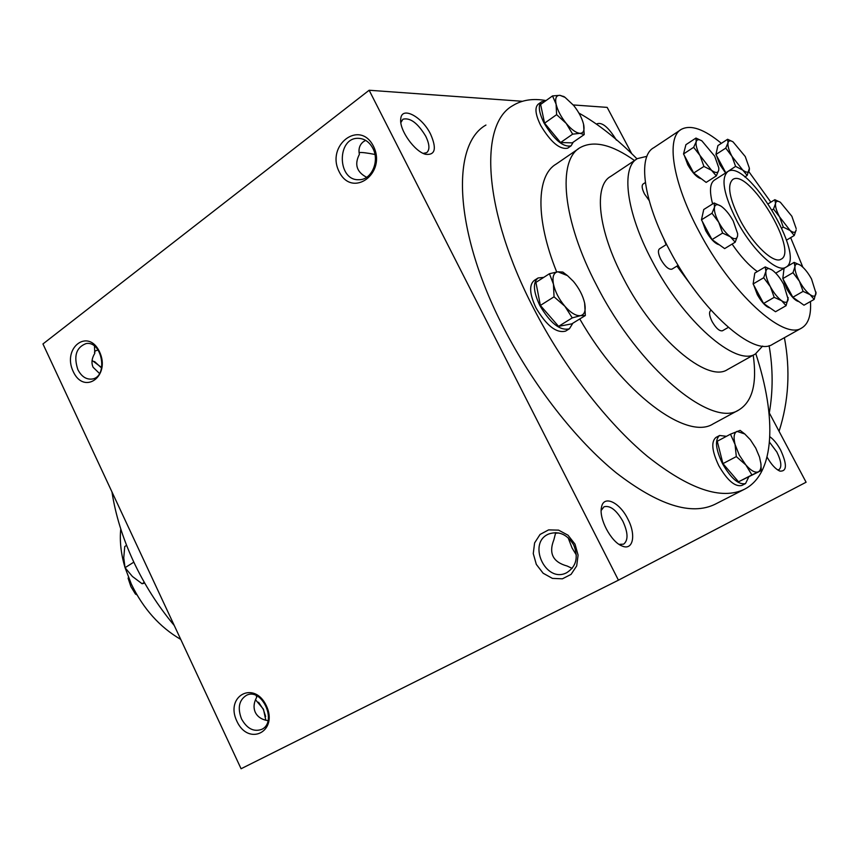 <?xml version="1.0" encoding="UTF-8"?>
<svg xmlns="http://www.w3.org/2000/svg" width="859" height="859" viewBox="0 0 859 859"><rect width="100%" height="100%" fill="white"/><g stroke="black" fill="none" stroke-linecap="round" stroke-linejoin="round"><path stroke-width="1.29" d="M77.847 369.585C81.38 376.425 86.061 379.592 91.892 379.066C108.481 377.337 102.468 340.465 86.083 343.579C76.215 347.369 73.466 356.045 77.847 369.585M94.49 346.134L94.791 353.339C91.763 358.3 91.194 362.938 93.094 367.255L99.537 373.515M92.096 360.415L101.749 367.62M94.447 352.437L95.306 350.891L98.098 349.989M94.522 361.532L101.652 368.071M596.414 124.061C601.633 121.527 608.301 126.874 616.408 140.124M366.653 177.298C356.657 172.058 354.23 164.413 359.384 154.352C358.278 148.951 359.62 144.731 363.4 141.714L365.633 140.371M374.932 154.448C366.965 152.881 361.682 152.247 359.083 152.558M400.852 122.612L402.914 119.218C410.162 117.393 417.764 123.062 425.742 136.237C429.64 144.387 429.94 149.863 426.633 152.687L423.219 153.385M430.617 134.229C436.855 148.596 435.223 155.296 425.72 154.33C414.747 151.85 399.167 129.934 400.745 119.1C401.346 105.625 422.037 116.437 430.617 134.229M258.591 702.243L263.316 709.405L265.646 716.492M255.488 699.72L263.466 709.212L265.818 720.25M769.471 442.127L776.847 452.006C781.26 461.1 781.98 466.974 779.027 469.615L777.642 469.894M769.825 436.716C773.712 439.486 777.32 443.953 780.659 450.105C787.188 464.515 786.962 471.516 779.972 471.119C775.623 469.25 771.318 464.569 767.044 457.074M576.335 555L572.04 547.935L568.121 537.713M572.148 568.39L567.198 566.038C552.928 562.119 548.493 553.336 553.905 539.688L555.698 532.623M558.844 532.977L555.247 533.246M601.182 510.45L603.974 506.799C610.105 505.167 616.418 510.021 622.915 521.338C628.122 532.73 628.369 540.343 623.634 544.166L619.06 544.359M627.789 518.922C636.379 534.921 633.126 551.21 621.905 545.916C610.942 541.836 598.605 518.342 601.525 507.175C603.63 494.73 619.607 502.161 627.789 518.922M256.229 695.586L256.701 697.229C253.749 702.705 253.276 707.752 255.306 712.347C257.55 716.846 261.694 719.606 267.718 720.626L267.922 720.98M546.023 100.578C533.074 98.216 521.982 99.912 512.737 105.657C478.603 124.415 483.155 211.389 533.611 308.327C563.805 367.018 607.002 422.757 647.299 456.258C689.165 489.362 721.549 500.357 744.474 489.243L715.042 504.276C691.377 515.754 658.52 505.339 616.472 473.019C576.024 440.291 533.085 385.444 503.438 327.397C453.885 231.543 450.803 144.623 485.947 125.049M369.145 90.249L618.437 580.179L241.078 768.751L42.95 343.954L369.145 90.249L522.39 101.287M768.934 412.202L806.096 482.232L618.437 580.179M573.243 104.948L607.173 107.386L631.73 153.664M236.859 721.184C248.498 746.772 278.595 731.578 266.354 705.744C254.232 679.941 224.736 695.951 236.859 721.184M575.004 544.134L578.096 555.118L576.679 565.92L571.063 574.381L562.398 578.816L552.434 578.397L543.135 573.232L536.317 564.395L533.267 553.593L534.599 542.92L540.053 534.459L548.6 529.885L558.586 530.132L568.024 535.211L575.004 544.134M73.219 371.55C84.161 395.602 110.994 375.995 99.526 351.793C88.166 327.601 61.859 347.916 73.219 371.55M373.386 146.116C387.173 173.217 352.265 198.719 339.198 171.789C325.54 145.429 359.706 119.047 373.386 146.116M111.96 491.906C115.503 514.852 122.654 537.97 133.413 561.271C144.301 584.528 157.927 605.96 174.291 625.545M579.761 318.957C622.356 393.282 686.964 440.892 713.11 423.906L713.55 423.67M578.483 148.757L556.149 164.09C536.435 175.376 535.136 218.454 556.686 271.97M744.474 489.243C775.247 473.61 776.74 417.345 755.813 353.715M637.002 158.872C617.331 139.018 597.971 123.75 578.912 113.077M634.533 160.536C611.995 144.548 593.923 140.2 580.319 147.512C557.051 159.881 562.173 220.097 596.898 285.886C638.881 368.468 711.767 428.491 738.858 409.947C752.43 401.625 757.219 383.372 753.214 355.175M736.818 220.784C752.205 250.012 777.116 273.248 785.727 267.299C807.202 257.625 747.137 158.196 727.863 171.521C720.637 178.049 723.622 194.467 736.818 220.784M740.329 220.495C753.118 244.783 773.852 264.185 781.067 259.214C798.977 251.236 748.844 168.257 732.856 179.424C726.832 184.889 729.323 198.579 740.329 220.495M372.827 148.263C379.936 161.181 371.421 180.186 358.944 179.714C337.007 180.97 336.61 136.903 358.675 138.342C364.721 138.718 369.434 142.025 372.827 148.263M573.705 544.95C578.622 557.33 576.282 566.596 566.672 572.728C545.465 583.937 526.707 542.373 549.051 533.89C559.091 530.755 567.305 534.448 573.705 544.95M241.497 718.876C246.92 728.582 253.598 732.093 261.533 729.441C277.822 722.505 262.102 687.114 246.447 695.318C239.027 700.064 237.374 707.923 241.497 718.876M769.095 345.651C773.057 368.35 773.132 390.77 769.31 412.911M784.407 337.694C790.505 370.014 788.723 401.207 779.07 431.293M730.472 434.171L717.254 441.247L722.945 463.624L738.525 481.813L751.915 474.93L745.827 464.912L736.313 456.601L735.057 444.447L730.472 434.171L740.114 430.38L744.753 433.956L736.99 431.379C733.973 432.872 733.328 437.22 735.057 444.447L739.309 455.152L745.827 464.912C750.949 470.721 755.115 473.03 758.314 471.859C760.387 470.775 761.257 468.112 760.934 463.849L759.539 457.117L755.748 448.087L750.369 439.754L744.753 433.956M760.816 462.808L761.278 470.539L751.915 474.93M726.456 436.318L719.627 435.481C714.645 439.733 715.622 449.171 722.559 463.785C731.095 478.527 738.761 485.11 745.548 483.563L748.737 476.992M719.627 435.481L715.944 437.456C710.941 441.719 711.907 451.147 718.822 465.75C727.348 480.46 735.014 487.042 741.822 485.475L745.548 483.563M738.525 481.813L761.278 470.539M722.945 463.624L736.313 456.601M552.53 95.918L540.612 104.454L544.574 123.17L560.583 142.54L572.652 134.165L566.178 123.363C571.471 129.623 576.078 132.941 579.975 133.328C583.293 133.263 584.571 130.675 583.83 125.564L583.562 124.233C581.994 118.059 578.687 111.788 573.64 105.421L565.039 97.357L559.961 95.328C556.235 95.242 554.935 98.194 556.084 104.164C557.609 110.446 560.981 116.845 566.178 123.363L556.621 114.655L556.084 104.164L552.53 95.918L559.961 95.328L564.105 96.713M583.562 124.233L584.195 134.595L579.975 133.328L572.652 134.165M545.197 101.169L541.61 101.759C537.874 105.013 538.711 112.142 544.101 123.148C554.216 139.91 563.203 147.469 571.063 145.847L573.254 142.143M541.256 102.006L538.282 104.143C534.534 107.407 535.35 114.537 540.73 125.532C550.834 142.261 559.821 149.81 567.702 148.156L568.014 147.941M560.583 142.54L572.234 142.852L584.195 134.595M544.574 123.17L556.621 114.655M549.427 273.731L535.919 282.407L540.375 305.439L558.565 326.356L572.255 317.894L564.911 306.298L554.044 296.806L553.443 284.114L549.427 273.731L557.878 271.798L562.817 272.056L567.445 275.599L557.878 271.798C553.636 272.614 552.154 276.716 553.443 284.114C555.172 291.813 558.994 299.211 564.911 306.298C570.924 313.02 576.153 316.133 580.577 315.64C584.539 314.63 585.935 310.647 584.764 303.71L584.625 303.023C582.853 295.485 579.106 288.27 573.393 281.365L567.445 275.599M584.625 303.023L585.344 315.521L580.577 315.64L572.255 317.894M543.768 277.371L538.067 277.972C532.698 282.418 533.289 291.598 539.839 305.525C550.394 323.36 560.251 331.112 569.399 328.782L572.867 323.209M537.702 278.209L534.309 280.388C528.919 284.844 529.488 294.025 536.016 307.93C546.56 325.744 556.417 333.464 565.598 331.112L565.898 330.93M558.565 326.356L571.793 323.864L585.344 315.521M540.375 305.439L554.044 296.806M134.82 564.245L132.823 559.971M126.584 545.336L124.759 546.517L123.75 557.802L125.049 567.702L132.415 576.464L142.079 583.733L144.72 583.078M133.768 562.194L125.049 567.702M144.301 582.359L142.079 583.733M695.973 138.063L685.933 144.677L683.517 153.965L693.718 173.024L706.162 182.398L716.32 175.912L711.531 170.307C715.526 173.207 717.92 173.196 718.715 170.265L718.822 167.913L714.677 156.166L701.9 140.876C698.807 139.061 696.907 139.362 696.187 141.767L695.973 138.063L701.9 140.876M683.517 153.965L693.653 147.318L711.531 170.307L703.929 166.442L693.718 173.024M693.653 147.318L696.187 141.767C695.586 144.978 696.907 149.713 700.171 155.973L703.929 166.442M765.229 266.913L754.793 273.087L753.128 283.953L763.587 303.474L775.516 311.731L786.082 305.686L781.604 300.714C785.416 303.227 787.606 302.755 788.154 299.308L783.612 284.2C780.165 277.951 776.482 273.334 772.585 270.36L771.983 269.951C768.515 267.804 766.486 268.298 765.884 271.455L765.229 266.913L771.962 269.93M753.128 283.953L763.683 277.747L770.373 286.702C773.916 293.102 777.663 297.772 781.604 300.714L774.206 297.343L763.587 303.474M763.683 277.747L765.884 271.455C765.53 275.181 767.023 280.27 770.373 286.702L774.206 297.343M714.162 202.971L703.746 209.51L701.459 219.829L712.014 239.586L724.652 248.605L735.186 242.195L730.365 236.783C734.402 239.554 736.807 239.296 737.559 236.032L737.645 233.68L733.275 221.074C729.785 214.75 725.984 209.972 721.85 206.751L720.851 206.053C717.362 203.937 715.246 204.313 714.505 207.191L714.162 202.971L720.851 206.053M701.459 219.829L711.993 213.257L718.725 222.266C722.301 228.752 726.177 233.594 730.365 236.783L722.602 233.079L712.014 239.586M711.993 213.257L714.505 207.191C713.947 210.745 715.354 215.77 718.725 222.266L722.602 233.079M816.039 292.135L814.171 299.404L810.037 294.616C813.591 297.042 815.588 296.613 816.018 293.338L811.508 278.939C808.19 272.969 804.711 268.556 801.06 265.689L800.266 265.141C797.173 263.262 795.402 263.777 794.951 266.698C794.715 270.241 796.196 275.084 799.418 281.215C802.811 287.325 806.354 291.792 810.037 294.616L803.09 291.384L799.418 281.215L792.986 272.679L794.951 266.698L794.156 262.382L800.266 265.141M716.567 155.662L719.939 164.767L725.576 172.992M745.268 156.563L733.006 141.832C730.247 140.242 728.582 140.565 728.013 142.819C727.541 145.89 728.872 150.411 732.008 156.392L742.756 170.093C746.471 172.863 748.651 172.852 749.316 170.05L749.381 168.224L745.268 156.563M749.381 168.224L747.169 175.451L742.756 170.093L735.605 166.388L725.876 172.799M744.785 176.954L747.169 175.451M725.748 148.124L728.013 142.819L727.616 139.276L717.899 145.59L715.934 154.48L725.748 148.124L732.008 156.392L735.605 166.388M715.934 154.48L725.737 172.68M727.616 139.276L733.006 141.832M794.156 262.382L784.074 268.298L782.796 278.617L792.836 297.257L803.97 305.203L814.171 299.404M774.85 199.707L780.348 202.262C777.578 200.63 775.967 201.06 775.516 203.54L774.85 199.707L768.311 203.733M772.22 209.854L773.519 209.059L775.516 203.54C775.215 206.772 776.622 211.346 779.747 217.273L783.301 227.13L781.83 228.022M773.519 209.059L790.14 230.534C793.652 233.079 795.659 232.875 796.143 229.911L794.253 235.506L790.14 230.534L783.301 227.13M796.175 228.591L791.869 216.275L780.348 202.262M786.533 240.123L794.253 235.506M788.197 297.622L786.082 305.686M737.645 233.68L737.559 236.032L735.186 242.195M718.822 167.913L718.715 170.265L716.32 175.912M721.377 143.335C704.197 129.183 690.904 124.491 681.498 129.258C665.779 137.225 672.361 182.001 699.043 231.458C731.267 293.187 783.698 340.626 801.597 328.052C808.362 324.101 811.315 315.253 810.456 301.52M802.864 267.213L790.656 237.653M770.845 202.166L748.876 171.693M783.15 279.272L786.769 288.871C791.214 296.602 795.284 300.854 798.956 301.627M783.161 275.664L782.957 277.285M684.376 155.576L687.748 164.735C692.547 173.035 697.089 177.716 701.374 178.79M702.308 221.407L705.797 230.835C710.522 239.049 715.032 243.709 719.337 244.815M753.697 285.016L757.327 294.68C761.847 302.583 766.11 307.017 770.083 307.973M732.093 244.085C740.716 256.616 749.145 265.775 757.38 271.551M727.444 171.8L714.602 179.982C709.899 183.042 709.244 191.02 712.616 203.937M636.304 159.355L610.706 176.406C593.44 185.48 597.885 230.233 623.462 278.413C654.214 338.575 707.44 383.264 727.433 369.617L727.884 369.37M646.924 156.317L637.453 158.593C620.767 167.247 625.996 212.023 651.992 260.685C683.302 321.438 736.238 367.158 755.458 353.919L762.609 346.059M645.334 182.548L643.133 183.998C641.48 185.458 641.931 188.787 644.508 193.984L649.157 200.512M666.605 244.385L659.54 248.799C657.715 250.398 658.166 253.985 660.904 259.568C665.07 266.612 668.753 269.812 671.931 269.168L672.028 269.103M711.059 310.292L710.661 310.529C708.815 312.15 709.309 315.844 712.143 321.62C716.073 328.321 719.52 331.37 722.473 330.769L728.303 327.408M676.946 266.086L697.572 293.95M663.567 238.201L666.101 244.708M782.796 278.617L792.986 272.679M792.836 297.257L803.09 291.384M680.414 129.977L653.785 147.716C637.453 156.113 643.187 200.899 669.429 249.862C701.073 310.969 753.837 357.323 772.574 344.319L772.993 344.083M128.463 577.409L128.109 578.247L128.667 577.903M136.227 593.58L135.454 594.063L130.922 586.676L128.109 578.247M135.454 594.063L136.978 594.879M180.755 639.418C159.699 627.134 143.228 608.698 131.341 584.088L125.081 567.756M124.952 567.327C120.969 553.83 119.562 541.041 120.754 528.951M425.151 154.158L425.72 154.33M400.724 121.312L400.745 119.1M779.403 470.893L779.972 471.119M620.348 545.143L621.905 545.916M601.257 509.033L601.525 507.175M738.858 409.947L713.11 423.906M785.727 267.299L775.741 273.151M760.934 463.849L761.042 464.644M571.063 145.847L567.702 148.156M565.039 97.357L563.611 96.38M569.399 328.782L565.598 331.112M755.458 353.919L727.433 369.617M801.597 328.052L772.574 344.319M678.181 265.334L671.931 269.168"/></g></svg>
